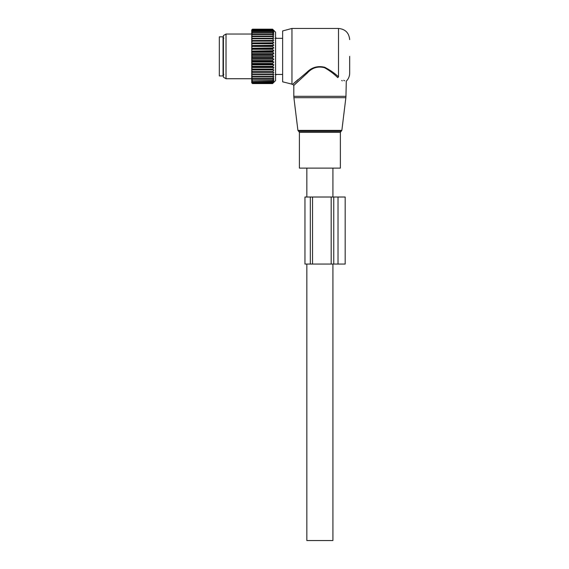 <?xml version="1.0" encoding="UTF-8"?>
<svg xmlns="http://www.w3.org/2000/svg" width="569" height="569" viewBox="0 0 569 569"><rect width="100%" height="100%" fill="white"/><g stroke="black" fill="none" stroke-linecap="round" stroke-linejoin="round"><path stroke-width="0.85" d="M340.369 168.111L299.401 168.111L299.401 132.357L340.369 132.357L340.369 168.111M349.679 56.381L349.679 73.145C349.629 76.267 348.498 78.942 346.293 81.154L345.952 96.339L293.81 96.339L293.896 97.697L345.867 97.697L345.952 96.339M291.947 84.319L291.947 28.45L282.637 30.946L282.637 81.822L292.694 84.319L306.847 72.32L307.381 72.953L293.81 85.428L293.81 96.339M298.092 81.303L295.041 84.233M341.67 80.478L342.332 80.819M291.947 28.45L338.505 28.45L338.505 76.815C348.619 83.024 348.619 83.024 338.505 76.815L337.737 77.633C348.406 83.892 348.406 83.892 337.737 77.633C334.138 73.984 329.743 70.677 324.55 67.718C317.872 65.983 312.153 67.732 307.381 72.953M343.69 80.329L344.707 80.741M298.092 79.525L292.694 84.312L293.81 85.428M338.505 76.815C334.75 73.309 330.169 70.129 324.75 67.277C317.787 65.62 311.819 67.298 306.847 72.32M223.048 65.755L223.048 75.933L219.321 75.933L219.321 36.829L223.048 36.829L223.048 65.755M252.472 55.2L272.579 55.2L273.796 56.381L251.726 56.381L252.472 54.574L272.579 54.574L273.796 53.522L272.579 51.601L252.472 51.601L251.726 51.054L251.726 53.017L252.472 51.601M251.726 56.381L252.472 57.569L251.726 58.835L251.726 56.843M273.796 56.381L272.579 57.569L252.472 57.569M272.579 61.168L272.579 60.549L252.472 60.549L252.472 61.168L272.579 61.168L273.796 62.064L272.579 63.479L252.472 63.479L251.726 62.611L251.726 64.532L252.472 63.479M272.579 51.601L273.796 50.705L272.579 49.29L272.579 48.685L273.796 47.945L272.579 46.445L272.579 45.861L273.796 45.3L272.579 43.721L272.579 43.166L273.796 42.782L272.579 41.153L272.579 40.634L273.796 40.427L272.579 38.763L272.579 38.294L273.796 38.265L272.579 36.594L272.579 36.167L273.796 36.331L272.579 34.666L272.579 34.289L273.796 34.638L272.579 32.995L273.796 33.201L272.579 31.615L273.796 32.056L272.579 30.342L273.796 31.203L272.579 29.638L273.796 30.655L272.579 29.261L273.796 30.413L272.579 29.197L275.56 32.177L275.56 80.592L272.579 83.565L273.796 82.349L272.579 83.501L273.796 82.114L272.579 83.124L273.796 81.566L272.579 82.42L273.796 80.713L272.579 81.403L273.796 79.56L272.579 80.087L273.796 78.131L272.579 78.472L273.796 76.438L272.579 76.595L273.796 74.496L272.579 74.475L273.796 72.341L272.579 72.128L273.796 69.987L272.579 69.596L273.796 67.469L272.579 66.9L273.796 64.816L272.579 64.084L272.579 63.479M272.579 55.2L272.579 54.574M272.579 60.549L273.796 59.24L272.579 58.194L272.579 57.569M273.796 53.522L251.726 53.522L251.726 55.918M251.726 53.934L252.472 54.574M251.726 53.522L251.726 53.017M273.796 50.705L251.726 51.054M251.726 50.705L251.726 48.237L252.472 48.685L272.579 48.685M273.796 47.945L251.726 48.237M251.726 47.945L251.726 45.52L272.579 45.861M273.796 45.3L251.726 45.52M251.726 45.3L251.726 42.931L252.472 43.166L252.472 43.721L272.579 43.721M273.796 42.782L251.726 42.931M251.726 42.782L251.726 40.506L252.472 40.634L252.472 41.153L272.579 41.153M273.796 40.427L251.726 40.506M251.726 40.427L251.726 29.937L252.472 29.197L272.579 29.197M273.796 74.496L251.726 74.489L251.726 82.825L252.472 83.565L252.01 83.117M272.579 74.475L251.726 74.489L251.726 72.988L252.472 73.998L272.579 73.998M273.796 72.341L251.726 72.341L251.726 72.988M251.726 72.341L251.726 70.62L252.472 71.616L272.579 71.616M273.796 69.987L251.726 69.987L251.726 70.62M251.726 69.987L251.726 68.081L252.472 69.048L272.579 69.048M273.796 67.469L251.726 67.469L251.726 68.081M251.726 67.469L251.726 65.407L252.472 66.324L272.579 66.324M273.796 64.816L251.726 64.816L251.726 65.407M273.796 62.064L251.726 62.064L251.726 62.611M251.726 62.064L251.726 59.752L252.472 60.549M273.796 59.24L251.726 59.24L251.726 59.752M251.726 59.24L251.726 58.835M272.579 58.194L252.472 58.194M251.726 61.715L252.472 61.168M272.579 64.084L252.472 64.084M272.579 66.9L252.472 66.9L252.472 66.324M251.726 67.249L252.472 66.9M272.579 69.596L252.472 69.596L252.472 69.048M251.726 69.838L252.472 69.596M272.579 72.128L252.472 72.128L252.472 71.616M251.726 72.256L252.472 72.128M252.472 74.475L252.472 73.998M251.726 75.151L252.472 76.175L272.579 76.175M272.579 76.595L252.472 76.595L252.472 76.175M251.726 76.495L252.472 76.595M251.726 77.085L252.472 78.102L272.579 78.102M272.579 78.472L252.472 78.472L252.472 78.102M251.726 78.266L252.472 78.472M251.726 78.771L252.472 79.767L272.579 79.767M272.579 80.087L252.472 79.767M251.726 79.767L252.472 80.087M251.726 80.179L252.472 81.154L272.579 81.154M272.579 81.403L252.472 81.154M251.726 80.983L252.472 81.403M251.726 81.303L252.472 82.235L272.579 82.235M272.579 82.42L252.472 82.235M251.726 81.9L252.472 82.42M251.726 82.128L252.472 83.003L272.579 83.003M272.579 83.124L252.472 83.003M251.726 82.505L252.472 83.124M251.726 82.633L252.472 83.451L272.579 83.451M272.579 83.501L252.472 83.451M251.726 82.797L252.472 83.501M272.579 83.565L252.472 83.565M251.726 44.681L252.472 43.721M272.579 46.445L252.472 46.445L252.472 45.861M251.726 47.362L252.472 46.445M272.579 49.29L252.472 49.29L252.472 48.685M251.726 50.15L252.472 49.29M272.579 52.22L252.472 52.22M272.579 43.166L252.472 43.166M251.726 42.142L252.472 41.153M272.579 40.634L252.472 40.634M272.579 38.763L252.472 38.763L251.726 39.78M273.796 38.265L251.726 38.265L252.472 38.294L252.472 38.763M272.579 38.294L252.472 38.294M272.579 36.594L252.472 36.594L251.726 37.618M251.726 36.267L252.472 36.167L252.472 36.594M272.579 36.167L252.472 36.167M272.579 34.666L252.472 34.666L251.726 35.683M251.726 34.503L252.472 34.289L252.472 34.666M272.579 34.289L252.472 34.289M272.579 32.995L252.472 32.995L251.726 33.998M251.726 33.002L252.472 32.995M272.579 32.682L252.472 32.682M272.579 31.615L252.472 31.615L251.726 32.582M251.726 31.786L252.472 31.615M272.579 31.359L252.472 31.359M272.579 30.527L252.472 30.527L251.726 31.459M251.726 30.868L252.472 30.527M272.579 30.342L252.472 30.342M272.579 29.759L252.472 29.759L251.726 30.641M251.726 30.257L252.472 29.759M272.579 29.638L252.472 29.638M272.579 29.318L252.472 29.318L251.726 30.129M251.726 29.965L252.472 29.318M272.579 29.261L252.472 29.261M252.01 29.652L252.472 29.197M251.726 78.728L226.028 78.728L226.028 34.033L251.726 34.033M226.028 34.033L223.418 35.541L223.418 77.22L226.028 78.728M282.637 38.322L276.477 38.322A1.679 1.679 0 0 0 275.56 37.718A1.679 1.679 0 0 1 276.477 38.329L275.147 38.4M275.56 75.044A1.679 1.679 0 0 0 276.477 74.439L275.147 74.361M338.029 264.059L304.956 264.059L304.956 197.016L345.177 197.016L345.177 264.059L338.029 264.059L338.029 197.016M332.915 264.059L332.915 540.55L306.847 540.55L306.847 264.059M341.855 130.386L341.116 131.304L298.647 131.304L297.907 130.386L341.855 130.386L345.867 97.697M310.318 264.059L310.318 197.016M333.754 264.059L333.754 197.016M331.186 264.059L331.186 197.016M312.552 264.059L312.552 197.016M297.907 130.386L293.896 97.697M341.116 131.304L340.369 132.357M298.647 131.304L299.401 132.357M338.505 28.45C345.291 29.111 349.01 32.838 349.679 39.624M223.795 38.23L223.048 37.483M223.795 74.539L223.048 75.286M276.477 74.447L282.637 74.447M332.915 168.111L332.915 197.016M306.847 168.111L306.847 197.016"/></g></svg>
